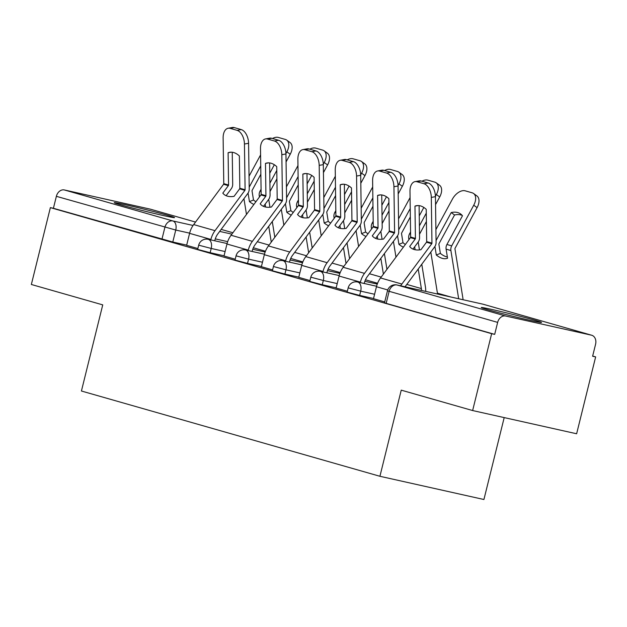 <?xml version="1.0" encoding="UTF-8"?>
<svg xmlns="http://www.w3.org/2000/svg" width="627" height="627" viewBox="0 0 627 627"><rect width="100%" height="100%" fill="white"/><g stroke="black" fill="none" stroke-linecap="round" stroke-linejoin="round"><path stroke-width="0.94" d="M347.123 292.119L359.647 295.403L360.697 291.155L348.173 287.871L347.123 292.119M309.754 281.445L322.27 284.729L323.32 280.481L310.804 277.197L309.754 281.445M272.377 270.77L284.901 274.054L285.951 269.806L273.435 266.522L272.377 270.77M235.007 260.095L247.524 263.379L248.582 259.131L236.058 255.847L235.007 260.095M197.638 249.421L210.155 252.697L211.205 248.449L198.688 245.173L197.638 249.421M168.028 215.422A31.052 0.886 13.9 0 0 134.586 206.855A31.052 0.886 13.9 0 0 114.239 202.686A31.052 0.886 13.9 0 0 120.729 204.864A31.052 0.886 13.9 0 0 154.171 213.431A31.052 0.886 13.9 0 0 174.518 217.6A31.052 0.886 13.9 0 0 168.028 215.422M535.043 320.264A31.052 0.886 13.9 0 0 501.6 311.697A31.052 0.886 13.9 0 0 481.254 307.528A31.052 0.886 13.9 0 0 487.743 309.707A31.052 0.886 13.9 0 0 521.186 318.273A31.052 0.886 13.9 0 0 541.532 322.443A31.052 0.886 13.9 0 0 535.043 320.264M472.633 410.544L401.241 390.151L379.923 476.285L81.424 391.013L102.742 304.879L31.35 284.486L50.372 207.623L491.654 333.682L472.633 410.544L576.628 433.766L595.65 356.904L592.664 356.05M504.194 417.598L483.919 499.507L379.923 476.285M595.65 356.904L592.617 356.23L595.579 344.254A7.963 6.207 105.9 0 0 591.708 335.241A7.963 6.207 105.9 0 0 591.426 335.171L505.621 316.016A7.963 6.207 105.9 0 0 497.65 322.388L387.462 290.826L384.5 302.802L386.161 303.358L389.124 291.383A7.963 6.207 105.9 0 1 397.103 285.011L505.621 316.016M491.654 333.682L494.687 334.363L497.65 322.388M186.674 245.126L172.786 242.022L175.748 230.046L56.367 196.329A7.963 6.207 -74.1 0 1 64.346 189.957L150.151 209.112A7.963 6.207 -74.1 0 1 150.425 209.183A7.963 6.207 -74.1 0 1 150.692 209.269M56.367 196.329L53.405 208.297L50.372 207.623M224.004 255.988L235.227 259.217M285.544 261.255L285.661 260.785L264.335 254.695L261.373 266.687L260.95 266.569L272.596 269.892M298.75 277.338L309.973 280.567M360.29 282.605L360.4 282.142L339.082 276.045L336.111 288.036L335.696 287.918L347.342 291.249M373.496 298.687L384.712 301.924M373.535 298.507L359.647 295.403M336.166 287.832L322.27 284.729M298.797 277.158L284.901 274.054M261.42 266.475L247.524 263.379M224.051 255.8L210.155 252.697M186.634 245.314L197.85 248.543M494.687 334.363L386.161 303.358M53.405 208.297L172.786 242.022M210.797 239.906L210.915 239.436A19.907 15.526 -74.1 0 1 215.006 230.665L244.898 190.349L239.632 188.845L234.067 196.345A24.68 13.912 -42.3 0 1 227.382 196.157A24.68 13.912 -42.3 0 1 223.283 193.696A24.68 13.912 -42.3 0 1 222.812 193.124L223.808 194.221M186.627 245.337L189.589 233.346A19.907 15.526 -74.1 0 1 193.68 224.576L223.58 184.26A0.799 0.619 105.9 0 0 223.776 183.656L223.126 137.94A11.944 6.975 -100.4 0 1 228.157 128.253A11.944 6.975 -100.4 0 1 230.148 128.363L237.092 130.345L241.223 129.585L234.279 127.602L230.148 128.363M222.812 193.124L228.369 185.623A0.799 0.619 105.9 0 0 228.565 185.02L228.103 152.737L231.144 152.181M232.241 152.251L232.695 184.267A5.972 4.655 -74.1 0 1 232.476 186.156A5.972 4.655 -74.1 0 1 231.245 188.782L226.12 195.702M239.632 188.845A0.799 0.619 105.9 0 0 239.827 188.241L239.365 155.958A24.68 14.413 79.6 0 0 229.6 152.322A24.68 14.413 79.6 0 0 228.103 152.737M244.898 190.349A0.799 0.619 105.9 0 0 245.094 189.746L244.444 144.03A11.944 6.975 -100.4 0 0 237.092 130.345M214.74 240.784L214.857 240.313A14.727 11.49 -74.1 0 1 217.882 233.824L247.783 193.508A5.972 4.655 105.9 0 0 249.005 190.874A5.972 4.655 105.9 0 0 249.225 188.986L248.574 143.277L244.444 144.03M241.223 129.585A11.944 6.975 79.6 0 1 248.574 143.277M228.157 128.253L232.288 127.493A11.944 6.975 79.6 0 1 234.279 127.602M261.075 189.244L260.064 191.11A5.972 4.655 105.9 0 0 259.374 192.889A5.972 4.655 105.9 0 0 259.241 195.765L259.437 196.98M255.902 201.745A24.68 13.245 68.3 0 1 253.504 200.005L252.038 190.937A0.799 0.619 -74.1 0 1 252.148 190.318L260.863 174.235M274.344 164.744L269.759 173.209M260.738 165.857L249.201 187.16M248.065 193.085L249.444 201.62L253.504 200.005M274.822 237.304L272.283 221.543M269.971 207.216L268.709 199.347M253.904 204.433A24.68 13.245 68.3 0 1 249.444 201.62M246.482 214.45L243.942 198.681M271.272 242.085L268.732 226.323M265.629 207.043L265.158 204.128M272.471 138.512A11.944 7.187 -54 0 1 278.349 137.446L285.293 139.429A11.944 7.187 -54 0 1 286.704 140.111L290.05 142.533A11.944 7.187 126 0 1 290.223 154.258L286.876 151.828A11.944 7.187 -54 0 0 286.704 140.111M249.044 176.211L260.589 154.908M269.9 183.162L276.789 170.442M285.943 153.552L286.876 151.828M270.018 191.541L276.915 178.82M286.061 161.931L290.223 154.258M248.167 250.581L248.284 250.11A19.907 15.526 -74.1 0 1 252.375 241.34L282.275 201.024L277.001 199.519L271.444 207.02A24.68 13.912 -42.3 0 1 264.759 206.832A24.68 13.912 -42.3 0 1 260.652 204.371A24.68 13.912 -42.3 0 1 260.181 203.799L261.177 204.896M223.996 256.012L226.966 244.021A19.907 15.526 -74.1 0 1 231.057 235.25L260.95 194.934A0.799 0.619 105.9 0 0 261.145 194.331L260.495 148.623A11.944 6.975 -100.4 0 1 265.527 138.928A11.944 6.975 -100.4 0 1 267.517 139.037L274.469 141.02L278.6 140.268L271.648 138.277L267.517 139.037M260.181 203.799L265.746 196.298A0.799 0.619 105.9 0 0 265.934 195.695L265.48 163.412L268.521 162.855M269.618 162.926L270.072 194.942A5.972 4.655 -74.1 0 1 269.845 196.831A5.972 4.655 -74.1 0 1 268.622 199.464L263.489 206.377M277.001 199.519A0.799 0.619 105.9 0 0 277.197 198.916L276.734 166.633A24.68 14.413 79.6 0 0 266.969 162.996A24.68 14.413 79.6 0 0 265.48 163.412M282.275 201.024A0.799 0.619 105.9 0 0 282.463 200.421L281.821 154.712A11.944 6.975 -100.4 0 0 274.469 141.02M252.109 251.458L252.226 250.988A14.727 11.49 -74.1 0 1 255.252 244.499L285.152 204.183A5.972 4.655 105.9 0 0 286.382 201.549A5.972 4.655 105.9 0 0 286.602 199.66L285.951 153.952L281.821 154.712M278.6 140.268A11.944 6.975 79.6 0 1 285.951 153.952M265.527 138.928L269.665 138.167A11.944 6.975 79.6 0 1 271.648 138.277M285.661 260.785A19.907 15.526 -74.1 0 1 289.752 252.015L319.645 211.699L314.378 210.194L308.813 217.694A24.68 13.912 -42.3 0 1 302.128 217.506A24.68 13.912 -42.3 0 1 298.029 215.045A24.68 13.912 -42.3 0 1 297.551 214.473L298.554 215.57M264.335 254.695A19.907 15.526 -74.1 0 1 268.427 245.925L298.327 205.609A0.799 0.619 105.9 0 0 298.515 205.005L297.872 159.297A11.944 6.975 -100.4 0 1 302.904 149.602A11.944 6.975 -100.4 0 1 304.894 149.712L311.838 151.703L315.969 150.942L309.025 148.96L304.894 149.712M297.551 214.473L303.115 206.981A0.799 0.619 105.9 0 0 303.311 206.377L302.849 174.094L305.89 173.53M306.987 173.601L307.442 205.617A5.972 4.655 -74.1 0 1 307.222 207.506A5.972 4.655 -74.1 0 1 305.992 210.139L300.866 217.052M314.378 210.194A0.799 0.619 105.9 0 0 314.566 209.59L314.111 177.308A24.68 14.413 79.6 0 0 304.346 173.671A24.68 14.413 79.6 0 0 302.849 174.094M319.645 211.699A0.799 0.619 105.9 0 0 319.841 211.095L319.19 165.387A11.944 6.975 -100.4 0 0 311.838 151.703M289.486 262.133L289.603 261.663A14.727 11.49 -74.1 0 1 292.629 255.173L322.521 214.857A5.972 4.655 105.9 0 0 323.751 212.232A5.972 4.655 105.9 0 0 323.971 210.335L323.32 164.627L319.19 165.387M315.969 150.942A11.944 6.975 79.6 0 1 323.32 164.627M302.904 149.602L307.034 148.842A11.944 6.975 79.6 0 1 309.025 148.96M298.444 199.919L297.433 201.784A5.972 4.655 105.9 0 0 296.751 203.571A5.972 4.655 105.9 0 0 296.61 206.44L296.806 207.655M293.271 212.42A24.68 13.245 68.3 0 1 290.873 210.68L289.408 201.612A0.799 0.619 -74.1 0 1 289.525 200.993L298.233 184.91M311.721 175.419L307.136 183.883M298.115 176.532L286.57 197.834M285.442 203.767L286.813 212.294L290.873 210.68M312.191 247.978L309.652 232.217M307.348 217.89L306.078 210.021M291.281 215.108A24.68 13.245 68.3 0 1 286.813 212.294M283.851 225.124L281.311 209.363M308.649 252.759L306.109 236.998M302.998 217.718L302.527 214.81M309.84 149.187A11.944 7.187 -54 0 1 315.718 148.121L322.662 150.104A11.944 7.187 -54 0 1 324.073 150.786L327.419 153.215A11.944 7.187 126 0 1 327.592 164.932L324.245 162.503A11.944 7.187 -54 0 0 324.073 150.786M286.421 186.885L297.958 165.583M307.277 193.837L314.166 181.117M323.313 164.227L324.245 162.503M307.395 202.215L314.284 189.495M323.438 172.605L327.592 164.932M335.821 210.601L334.81 212.459A5.972 4.655 105.9 0 0 334.12 214.246A5.972 4.655 105.9 0 0 333.987 217.122L334.183 218.329M330.641 223.102A24.68 13.245 68.3 0 1 328.242 221.362L326.785 212.294A0.799 0.619 -74.1 0 1 326.894 211.667L335.602 195.593M349.09 186.094L344.505 194.558M335.484 187.207L323.947 208.517M322.811 214.442L324.183 222.969L328.242 221.362M349.568 258.653L347.029 242.892M344.717 228.565L343.447 220.696M328.65 225.783A24.68 13.245 68.3 0 1 324.183 222.969M321.228 235.799L318.688 220.038M346.018 263.442L343.478 247.673M340.375 228.393L339.905 225.485M347.217 159.869A11.944 7.187 -54 0 1 353.087 158.796L360.039 160.778A11.944 7.187 -54 0 1 361.45 161.46L364.796 163.89A11.944 7.187 126 0 1 364.961 175.607L361.622 173.177A11.944 7.187 -54 0 0 361.45 161.46M323.791 197.568L335.327 176.258M344.646 204.512L351.535 191.791M360.682 174.909L361.622 173.177M344.764 212.898L351.653 200.178M360.807 183.28L364.961 175.607M322.913 271.93L323.03 271.46A19.907 15.526 -74.1 0 1 327.122 262.689L357.022 222.373L351.747 220.869L346.19 228.369A24.68 13.912 -42.3 0 1 339.505 228.181A24.68 13.912 -42.3 0 1 335.398 225.728A24.68 13.912 -42.3 0 1 334.928 225.156L335.923 226.245M298.742 277.361L301.712 265.37A19.907 15.526 -74.1 0 1 305.804 256.6L335.696 216.284A0.799 0.619 105.9 0 0 335.892 215.68L335.241 169.972A11.944 6.975 -100.4 0 1 340.273 160.277A11.944 6.975 -100.4 0 1 342.264 160.394L349.208 162.377L353.346 161.617L346.394 159.634L342.264 160.394M334.928 225.156L340.485 217.655A0.799 0.619 105.9 0 0 340.68 217.052L340.226 184.769L343.259 184.213M344.356 184.283L344.811 216.291A5.972 4.655 -74.1 0 1 344.591 218.18A5.972 4.655 -74.1 0 1 343.369 220.814L338.235 227.734M351.747 220.869A0.799 0.619 105.9 0 0 351.943 220.265L351.481 187.982A24.68 14.413 79.6 0 0 341.715 184.346A24.68 14.413 79.6 0 0 340.226 184.769M357.022 222.373A0.799 0.619 105.9 0 0 357.21 221.77L356.559 176.062A11.944 6.975 -100.4 0 0 349.208 162.377M326.855 272.816L326.973 272.345A14.727 11.49 -74.1 0 1 329.998 265.856L359.898 225.532A5.972 4.655 105.9 0 0 361.121 222.906A5.972 4.655 105.9 0 0 361.34 221.017L360.697 175.301L356.559 176.062M353.346 161.617A11.944 6.975 79.6 0 1 360.697 175.301M340.273 160.277L344.403 159.517A11.944 6.975 79.6 0 1 346.394 159.634M360.4 282.142A19.907 15.526 -74.1 0 1 364.491 273.372L394.391 233.048L389.116 231.543L383.559 239.044A24.68 13.912 -42.3 0 1 376.874 238.863A24.68 13.912 -42.3 0 1 372.775 236.403A24.68 13.912 -42.3 0 1 372.297 235.83L373.3 236.928M339.082 276.045A19.907 15.526 -74.1 0 1 343.173 267.274L373.073 226.958A0.799 0.619 105.9 0 0 373.261 226.355L372.61 180.647A11.944 6.975 -100.4 0 1 377.65 170.952A11.944 6.975 -100.4 0 1 379.633 171.069L386.585 173.052L390.715 172.292L383.771 170.309L379.633 171.069M372.297 235.83L377.862 228.33A0.799 0.619 105.9 0 0 378.05 227.726L377.595 195.444L380.636 194.887M381.733 194.958L382.188 226.966A5.972 4.655 -74.1 0 1 381.968 228.855A5.972 4.655 -74.1 0 1 380.738 231.488L375.604 238.409M389.116 231.543A0.799 0.619 105.9 0 0 389.312 230.94L388.858 198.657A24.68 14.413 79.6 0 0 379.092 195.028A24.68 14.413 79.6 0 0 377.595 195.444M394.391 233.048A0.799 0.619 105.9 0 0 394.587 232.452L393.936 186.736A11.944 6.975 -100.4 0 0 386.585 173.052M364.224 283.49L364.342 283.02A14.727 11.49 -74.1 0 1 367.375 276.531L397.267 236.214A5.972 4.655 105.9 0 0 398.498 233.581A5.972 4.655 105.9 0 0 398.717 231.692L398.067 185.984L393.936 186.736M390.715 172.292A11.944 6.975 79.6 0 1 398.067 185.984M377.65 170.952L381.78 170.199A11.944 6.975 79.6 0 1 383.771 170.309M400.684 285.81A19.907 15.526 -74.1 0 1 401.868 284.047L431.76 243.731L426.493 242.226L420.929 249.718A24.68 13.912 -42.3 0 1 414.243 249.538A24.68 13.912 -42.3 0 1 410.144 247.077A24.68 13.912 -42.3 0 1 409.674 246.505L410.669 247.602M373.488 298.718L376.451 286.727A19.907 15.526 -74.1 0 1 380.542 277.957L410.442 237.633A0.799 0.619 105.9 0 0 410.638 237.037L409.987 191.321A11.944 6.975 -100.4 0 1 415.019 181.626A11.944 6.975 -100.4 0 1 417.01 181.744L423.954 183.727L428.084 182.966L421.14 180.984L417.01 181.744M409.674 246.505L415.231 239.005A0.799 0.619 105.9 0 0 415.427 238.401L414.964 206.118L418.005 205.562M419.102 205.632L419.557 237.649A5.972 4.655 -74.1 0 1 419.338 239.538A5.972 4.655 -74.1 0 1 418.107 242.163L412.981 249.084M426.493 242.226A0.799 0.619 105.9 0 0 426.689 241.622L426.227 209.34A24.68 14.413 79.6 0 0 416.461 205.703A24.68 14.413 79.6 0 0 414.964 206.118M431.76 243.731A0.799 0.619 105.9 0 0 431.956 243.127L431.305 197.411A11.944 6.975 -100.4 0 0 423.954 183.727M405.058 286.782L434.644 246.889A5.972 4.655 105.9 0 0 435.867 244.256A5.972 4.655 105.9 0 0 436.086 242.367L435.436 196.659L431.305 197.411M428.084 182.966A11.944 6.975 79.6 0 1 435.436 196.659M415.019 181.626L419.149 180.874A11.944 6.975 79.6 0 1 421.14 180.984M373.19 221.276L372.179 223.134A5.972 4.655 105.9 0 0 371.49 224.921A5.972 4.655 105.9 0 0 371.356 227.797L371.552 229.004M368.018 233.777A24.68 13.245 68.3 0 1 365.619 232.037L364.154 222.969A0.799 0.619 -74.1 0 1 364.263 222.35L372.979 206.267M386.467 196.768L381.874 205.241M372.861 197.881L361.317 219.191M360.18 225.117L361.56 233.644L365.619 232.037M386.937 269.328L384.398 253.567M382.094 239.248L380.824 231.371M366.027 236.465A24.68 13.245 68.3 0 1 361.56 233.644M358.597 246.474L356.058 230.712M383.395 274.117L380.848 258.348M377.744 239.075L377.274 236.16M384.586 170.544A11.944 7.187 -54 0 1 390.464 169.47L397.408 171.453A11.944 7.187 -54 0 1 398.819 172.135L402.166 174.565A11.944 7.187 126 0 1 402.338 186.282L398.991 183.852A11.944 7.187 -54 0 0 398.819 172.135M361.16 208.242L372.704 186.94M382.015 215.186L388.912 202.474M398.059 185.584L398.991 183.852M382.141 223.573L389.03 210.852M398.184 193.955L402.338 186.282M410.56 231.951L409.556 233.808A5.972 4.655 105.9 0 0 408.867 235.595A5.972 4.655 105.9 0 0 408.726 238.472L408.922 239.679M405.387 244.452A24.68 13.245 68.3 0 1 402.989 242.712L401.531 233.644A0.799 0.619 -74.1 0 1 401.641 233.025L410.348 216.942M423.836 207.451L419.251 215.915M410.23 208.564L398.694 229.866M397.557 235.791L398.929 244.326L402.989 242.712M425.709 291.398A19.907 15.526 105.9 0 0 425.435 286.978L421.775 264.241M419.463 249.922L418.193 242.046M403.396 247.14A24.68 13.245 68.3 0 1 398.929 244.326M395.974 257.148L393.427 241.387M421.571 290.473A14.727 11.49 105.9 0 0 421.375 288.585L418.225 269.03M415.121 249.75L414.651 246.834M421.955 181.219A11.944 7.187 -54 0 1 427.833 180.145L434.785 182.136A11.944 7.187 -54 0 1 436.196 182.818L439.535 185.239A11.944 7.187 126 0 1 439.707 196.956L436.368 194.535A11.944 7.187 -54 0 0 436.196 182.818M398.537 218.917L410.074 197.615M419.392 225.869L426.282 213.149M435.428 196.259L436.368 194.535M419.51 234.247L426.399 221.527M435.553 204.629L439.707 196.956M447.364 256.968A24.68 13.245 68.3 0 1 446.267 256.717A24.68 13.245 68.3 0 1 440.366 253.386L438.9 244.318A0.799 0.619 -74.1 0 1 439.01 243.699L454.559 214.99L451.221 212.561A24.68 14.86 -54 0 1 460.626 213.979A24.68 14.86 -54 0 1 462.475 215.782L446.926 244.491A5.972 4.655 105.9 0 0 446.236 246.27A5.972 4.655 105.9 0 0 446.103 249.146L447.56 258.214A24.68 13.245 68.3 0 1 442.207 258.332A24.68 13.245 68.3 0 1 436.306 255.001L434.926 246.466M463.039 299.73A19.907 15.526 105.9 0 0 462.804 297.653L454.951 248.903A0.799 0.619 -74.1 0 1 455.061 248.284L477.084 207.631L473.738 205.209A11.944 7.187 -54 0 0 473.565 193.492A11.944 7.187 -54 0 0 472.155 192.81L465.21 190.827A11.944 7.187 -54 0 0 452.42 199.12L435.906 229.592M458.666 298.758L450.891 250.518A5.972 4.655 -74.1 0 1 451.025 247.641A5.972 4.655 -74.1 0 1 451.714 245.855L473.738 205.209M451.221 212.561L436.063 240.541M440.366 253.386L436.306 255.001M437.544 294.039A14.727 11.49 105.9 0 0 437.427 293.17L430.804 252.062M473.565 193.492L476.912 195.914A11.944 7.187 126 0 1 477.084 207.631M462.162 215.39A24.68 14.86 -54 0 0 454.559 214.99M591.426 335.171L482.908 304.173L397.103 285.011A7.963 4.977 -77.4 0 0 396.922 284.971A7.963 7.963 0 0 0 387.462 290.826M227.679 241.646L215.273 238.879M189.644 233.15L175.748 230.046A7.963 4.977 102.6 0 0 172.864 220.955L193.053 225.461M219.677 231.41L231.88 234.137M232.907 232.758L221.166 229.404L232.915 232.75M150.425 209.183L195.538 222.068L150.151 209.112M64.346 189.957L172.864 220.955A7.963 6.207 105.9 0 0 164.893 227.327L161.931 239.302M374.585 294.259L360.697 291.155A7.963 4.977 -77.4 0 0 357.813 282.064A7.963 4.977 102.6 0 0 357.641 282.017A7.963 7.963 0 0 0 348.173 287.871M337.216 283.584L323.32 280.481A7.963 4.977 -77.4 0 0 320.444 271.389A7.963 4.977 102.6 0 0 320.264 271.342A7.963 7.963 0 0 0 310.804 277.197M299.847 272.902L285.951 269.806A7.963 4.977 -77.4 0 0 283.075 260.707A7.963 4.977 102.6 0 0 282.895 260.667A7.963 7.963 0 0 0 273.435 266.522M262.47 262.227L248.582 259.131A7.963 4.977 -77.4 0 0 245.698 250.032A7.963 4.977 102.6 0 0 245.525 249.985A7.963 7.963 0 0 0 236.058 255.847M225.101 251.552L211.205 248.449A7.963 4.977 -77.4 0 0 208.329 239.357A7.963 4.977 102.6 0 0 208.148 239.31A7.963 7.963 0 0 0 198.688 245.173M591.708 335.241L483.182 304.244A7.963 7.963 0 0 0 482.727 304.126A7.963 4.977 -77.4 0 1 482.908 304.173A7.963 6.207 -74.1 0 1 483.182 304.244A7.963 6.207 -74.1 0 1 483.448 304.33M396.922 284.971L482.727 304.126A7.963 4.977 -77.4 0 0 482.547 304.095M228.369 185.623L223.58 184.26M215.006 230.665L193.68 224.576M228.565 185.02L223.776 183.656M245.094 189.746L239.827 188.241M210.915 239.436L189.589 233.346M260.064 191.11L261.106 191.407M257.313 241.724L269.061 245.079M259.241 195.765L260.142 196.024M253.339 247.775L265.464 251.231M265.746 196.298L260.95 194.934M252.375 241.34L231.057 235.25M265.934 195.695L261.145 194.331M282.463 200.421L277.197 198.916M248.284 250.11L226.966 244.021M303.115 206.981L298.327 205.609M289.752 252.015L268.427 245.925M303.311 206.377L298.515 205.005M319.841 211.095L314.566 209.59M297.433 201.784L298.476 202.082M294.69 252.399L306.431 255.753M296.61 206.44L297.512 206.698M290.716 258.449L302.833 261.914M334.81 212.459L335.845 212.757M332.059 263.074L343.8 266.428M333.987 217.122L334.889 217.381M328.086 269.124L340.202 272.588M340.485 217.655L335.696 216.284M327.122 262.689L305.804 256.6M340.68 217.052L335.892 215.68M357.21 221.77L351.943 220.265M323.03 271.46L301.712 265.37M377.862 228.33L373.073 226.958M364.491 273.372L343.173 267.274M378.05 227.726L373.261 226.355M394.587 232.452L389.312 230.94M415.231 239.005L410.442 237.633M401.868 284.047L380.542 277.957M415.427 238.401L410.638 237.037M431.956 243.127L426.689 241.622M387.729 289.948L376.451 286.727M372.179 223.134L373.222 223.431M369.436 273.748L381.177 277.103M371.356 227.797L372.258 228.056M365.455 279.799L377.579 283.263M409.556 233.808L410.591 234.106M406.805 284.423L421.375 288.585M408.726 238.472L409.635 238.73M446.926 244.491L451.714 245.855M437.427 293.17L450.876 297.018M446.103 249.146L450.891 250.518M208.148 239.31L227.092 243.542M252.744 249.272L265.15 252.038M245.525 249.985L264.461 254.217M290.113 259.946L302.52 262.713M282.895 260.667L301.83 264.892M327.49 270.621L339.897 273.396M320.264 271.342L339.207 275.567M364.859 281.296L377.266 284.07M357.641 282.017L376.576 286.249"/></g></svg>
